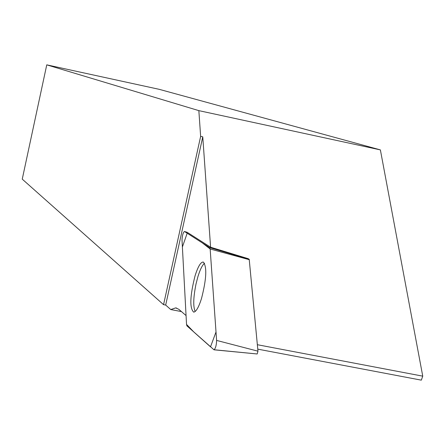 <?xml version="1.0" encoding="UTF-8"?>
<svg xmlns="http://www.w3.org/2000/svg" width="445" height="445" viewBox="0 0 445 445"><rect width="100%" height="100%" fill="white"/><g stroke="black" fill="none" stroke-linecap="round" stroke-linejoin="round"><path stroke-width="0.67" d="M257.777 349.141L421.32 380.152L422.75 376.153L380.38 149.893L198.848 110.638L46.758 64.848L22.25 179.14L163.554 304.669L165.685 305.064L202.764 136.838L210.596 247.22L248.143 258.662L249.206 259.307L257.966 351.177L257.177 353.975L214.184 349.753M422.75 376.153L257.36 344.714M198.848 110.638L200.639 136.387L163.554 304.669M202.764 136.838L200.639 136.387M186.06 315.566L178.812 309.303L175.686 307.89L170.763 309.559L165.685 305.064M210.596 247.22L187.195 232.301L184.453 231.478C183.084 232.579 182.272 235.394 182.011 239.916L186.533 324.422L186.917 325.857L214.023 349.809C215.603 348.29 216.465 345.159 216.609 340.419L210.151 248.983L209.729 247.643L184.453 231.478M181.449 311.583L170.763 309.559M380.38 149.893L159.249 89.339L46.758 64.848M204.55 263.262C202.33 265.042 200.117 269.509 197.914 276.651L196.067 283.765C193.319 297.321 193.024 306.566 195.171 311.5M201.541 298.384C206.502 278.92 207.097 266.816 203.315 262.066C200.762 261.866 197.992 266.511 195.01 275.995C189.937 296.181 189.509 308.229 193.714 312.151C196.156 311.756 198.765 307.161 201.541 298.384M210.151 248.989L202.347 242.92L187.184 233.219L182.389 246.997L186.533 324.416L194.031 332.187L210.513 346.85L216.014 331.981L210.151 248.989L249.35 259.713M216.609 340.419L257.966 351.177M187.195 232.301L184.497 231.5M209.729 247.643L249.206 259.307M176.632 308.074L175.686 307.89M257.177 353.975L214.023 349.809"/></g></svg>

